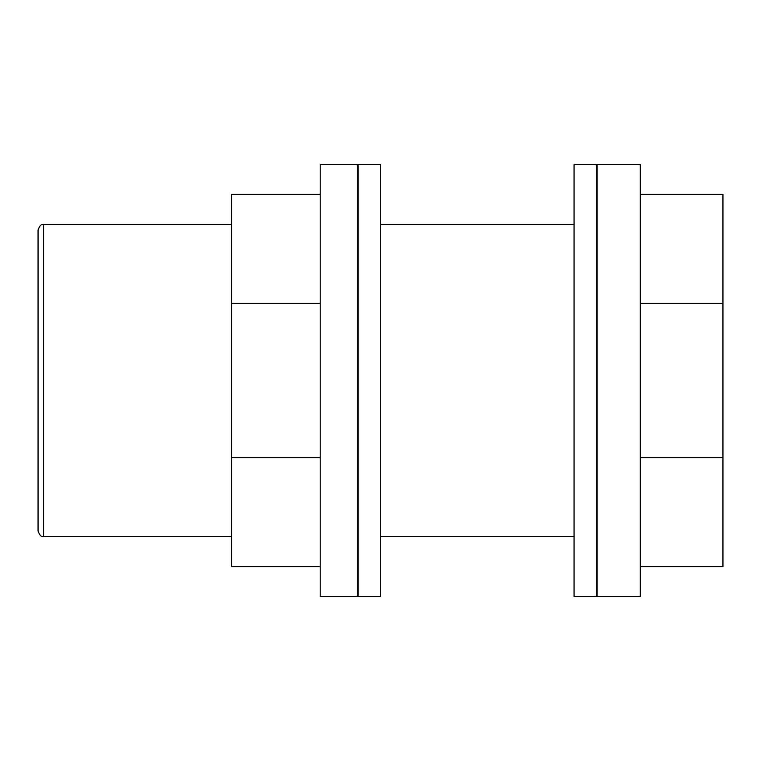 <?xml version="1.0" encoding="UTF-8"?>
<svg xmlns="http://www.w3.org/2000/svg" width="761" height="761" viewBox="0 0 761 761"><rect width="100%" height="100%" fill="white"/><g stroke="black" fill="none" stroke-linecap="round" stroke-linejoin="round"><path stroke-width="1.14" d="M597.138 164.604L597.138 596.396L640.315 596.396L640.315 164.604L597.138 164.604M38.05 230.031L38.05 530.969C40.904 538.626 42.806 535.725 43.586 536.505L43.586 224.495C42.806 225.275 40.904 222.374 38.05 230.031M320.2 303.411L231.61 303.411L231.61 566.612L320.2 566.612M320.2 457.589L231.61 457.589M320.2 194.388L231.61 194.388L231.61 303.411M574.06 164.604L574.06 596.396L596.396 596.396L596.396 164.604L574.06 164.604M380.5 164.604L380.5 596.396L358.165 596.396L358.165 164.604L380.5 164.604M357.423 164.604L357.423 596.396L320.2 596.396L320.2 164.604L357.423 164.604M640.315 566.612L722.95 566.612L722.95 194.388L640.315 194.388M722.95 303.411L640.315 303.411M722.95 457.589L640.315 457.589M231.61 224.495L43.586 224.495M231.61 536.505L43.586 536.505M574.06 224.495L380.5 224.495M574.06 536.505L380.5 536.505M358.165 172.053L357.423 172.053M358.165 588.947L357.423 588.947M597.138 172.053L596.396 172.053M597.138 588.947L596.396 588.947"/></g></svg>
